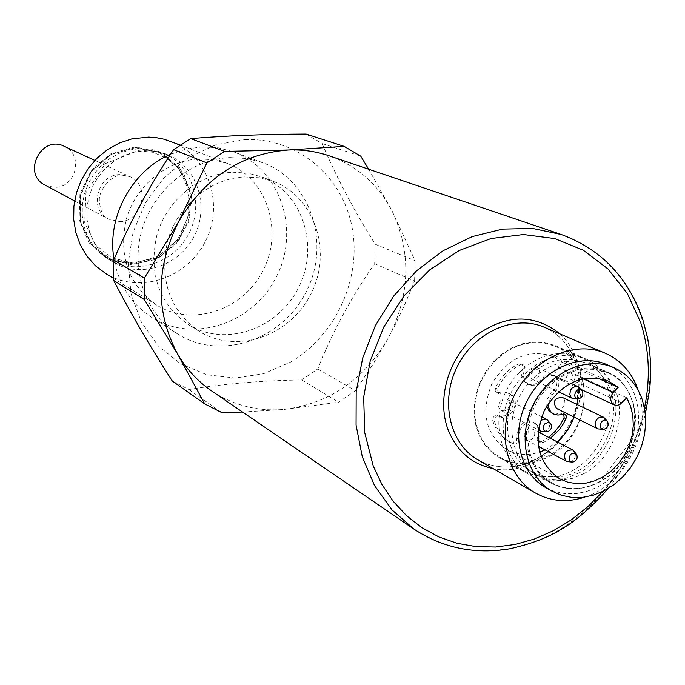 <?xml version="1.0" encoding="UTF-8"?>
<svg xmlns="http://www.w3.org/2000/svg" width="685" height="685" viewBox="0 0 685 685"><rect width="100%" height="100%" fill="white"/><g stroke="black" fill="none" stroke-linecap="round" stroke-linejoin="round"><path stroke-width="0.51" stroke-dasharray="3.42 2.57" d="M44.902 184.976L47.299 186.063L55.279 187.313C76.455 187.365 83.75 154.168 64.219 146.273M230.083 157.584L246.728 158.518L262.655 162.688C310.588 180.249 331.086 243.064 306.409 291.356C282.64 340.111 220.116 361.474 177.269 333.715C145.357 313.49 130.124 269.565 142.103 229.526C153.928 189.445 191.372 159.117 230.083 157.584M170.574 154.288L186.106 149.073L202.075 146.881L218.232 147.806L233.705 151.873C280.311 168.938 300.432 229.775 276.569 276.466C253.596 323.594 192.879 344.075 151.231 317.078C131.092 303.729 118.693 284.455 114.044 259.247M232.754 172.235L247.705 173.091L261.97 176.987C302.565 192.536 319.741 246.155 298.643 287.486C278.29 329.177 225.108 347.68 188.281 324.57C158.826 303.472 148.38 273.563 156.942 234.852C166.926 200.114 199.224 173.648 232.754 172.235M244.536 176.927L259.658 177.783L274.086 181.722C315.151 197.451 332.456 251.78 311.067 293.685C290.431 335.967 236.599 354.787 199.352 331.412C169.555 310.057 159.014 279.754 167.722 240.495C177.86 205.26 210.595 178.391 244.536 176.927M244.99 139.612C296.947 137.505 342.363 175.865 352.03 227.103C361.945 278.307 335.813 335.616 290.551 362.1L263.614 373.71L235.118 378.051L206.861 374.738L180.677 363.846L158.338 345.968L141.393 322.181L131.083 294.011L128.215 263.331L133.061 232.266L145.331 202.983L164.16 177.535L188.229 157.696L215.818 144.783L244.99 139.612M172.295 381.023L188.88 389.525C223.464 383.788 261.079 380.595 301.725 379.935L317.789 368.924C332.499 331.797 351.456 296.733 374.678 263.734L375.149 244.177C353.597 209.781 335.924 176.225 322.138 143.525L306.109 134.072M374.678 263.734L414.579 281.09L404.364 305.407L394.783 325.589L384.122 345.548L372.589 364.857L355.369 390.673L338.715 402.189L301.725 379.935M375.149 244.177L415.153 260.762L414.579 281.09M317.789 368.924L355.369 390.673M242.55 412.045L284.112 409.425L338.715 402.189M188.88 389.525L221.88 412.661M322.138 143.525L360.73 156.18M368.667 169.212L391.786 210.338L415.153 260.762M211.545 390.87C233.457 405.434 257.646 411.616 284.112 409.425C329.476 403.619 364.274 379.687 388.498 337.628C410.401 294.31 411.488 251.875 391.786 210.338C377.7 183.88 356.757 165.684 328.937 155.743M199.352 158.903L213.78 159.768L227.566 163.544C266.825 178.571 283.616 230.186 263.357 269.864C243.817 309.911 192.468 327.498 156.865 305.159C128.386 284.772 118.222 256.002 126.382 218.849C135.913 185.524 166.986 160.196 199.352 158.903M171.327 141.572C208.334 155.735 224.449 204.019 205.551 241.009C187.339 278.341 139.064 294.481 105.507 273.409M144.723 150.666L156.317 151.428L167.363 154.613C197.015 166.523 209.781 205.534 194.497 235.486C179.735 265.712 140.887 278.949 113.547 262.406L105.165 256.233L98.083 248.475L92.552 239.407L88.767 229.329L86.875 218.583L86.935 207.529L88.964 196.569L92.886 186.072L98.572 176.413L105.824 167.919L114.378 160.889L123.942 155.564L134.174 152.121L144.723 150.666M139.749 148.594L151.265 149.347L162.251 152.515C191.74 164.357 204.447 203.12 189.265 232.874C174.606 262.894 135.981 276.029 108.804 259.581L100.464 253.441L93.425 245.735L87.92 236.727L84.152 226.709L82.26 216.032L82.32 205.055L84.332 194.163L88.228 183.734L93.879 174.144L101.08 165.71L109.583 158.732L119.079 153.44L129.26 150.024L139.749 148.594M626.766 397.814L571.11 372.477L564.449 378.891L561.691 379.687L559.02 379.182C554.893 376.151 554.559 372.203 558.018 367.34L562.753 362.399L597.517 378.034M562.753 362.399L553.394 356.431C528.443 348.511 507.91 357.673 491.804 383.917C480.502 412.558 485.519 434.478 506.849 449.668C516.995 455.037 527.904 455.859 539.574 452.126M545.072 449.908L557.222 441.868M574.056 417.114L577.121 404.518M577.575 398.858C577.789 389.08 575.64 380.286 571.11 372.477M556.64 408.543L559.842 408.868L562.882 407.078C565.733 403.088 565.476 399.826 562.12 397.309M525.053 438.854L526.38 439.924L528.717 440.464L531.175 439.796L533.255 438.049L534.557 435.574L534.814 432.86L533.983 430.454L532.211 428.836C525.301 428.562 522.912 431.901 525.053 438.854M500.572 400.785C497.721 404.732 497.944 407.995 501.257 410.589L504.896 410.914L507.242 409.647L509.494 406.128L509.717 403.397L508.835 400.973L506.129 399.004L503.227 399.098L500.572 400.785M538.847 368.898L537.228 367.648C529.205 368.513 527.416 372.315 531.843 379.036C538.684 379.165 541.022 375.791 538.847 368.898M540.225 430.831L538.478 426.301L535.053 423.244C524.094 421.429 518.613 426.729 518.622 439.145C518.682 442.733 517.089 444.351 513.861 444L511.019 442.63C503.013 438.135 497.524 431.13 494.561 421.609C494.407 418.004 495.966 416.334 499.254 416.608C511.481 422.037 522.047 399.098 509.811 393.687L505.607 392.693L498.552 393.61L497.019 391.657L497.267 388.917C502.482 377.803 510.248 369.737 520.566 364.728L523.16 364.685L524.016 365.302L524.83 366.954L524.556 369.326C522.244 376.27 523.751 381.391 529.068 384.696C533.495 386.511 537.682 385.535 541.629 381.768L546.133 377.264L549.695 375.534L553.394 375.508L557.102 377.709C559.833 382.179 559.362 386.691 555.672 391.221L552.418 394.62L548.454 403.311M550.397 438.314L543.171 442.69L540.465 442.698L539.292 441.508L538.907 439.744L540.371 433.083M600.505 429.367L604.435 427.38L605.617 425.745L606.508 421.874L605.583 418.955M569.312 462.041C574.569 460.448 576.368 457.032 574.698 451.783M540.097 421.498L538.59 428.185M543.762 431.79C548.959 430.12 550.714 426.686 549.036 421.498M575.306 398.935C580.46 397.103 582.113 393.61 580.255 388.472M548.514 437.33L541.296 441.697L538.598 441.714L537.168 439.856L537.374 437.253C539.652 430.574 538.247 425.582 533.187 422.285C522.244 420.47 516.773 425.762 516.79 438.152C516.841 441.739 515.257 443.358 512.029 443.007L509.186 441.637C501.189 437.141 495.709 430.146 492.746 420.65C492.592 417.045 494.15 415.375 497.438 415.649C509.649 421.069 520.198 398.173 507.979 392.762L503.775 391.769L496.728 392.685L495.195 390.741L495.452 388.001C500.649 376.904 508.407 368.864 518.708 363.863L521.893 364.189L522.972 366.081L522.698 368.453L524.556 369.326M557.102 377.709L552.196 374.832L548.548 374.507L544.25 376.373L539.746 380.877C535.807 384.636 531.62 385.612 527.21 383.788C521.893 380.492 520.386 375.38 522.698 368.453M555.201 376.818C557.933 381.288 557.462 385.792 553.771 390.313L550.526 393.704L552.418 394.62M563.729 413.851L562.873 413.183L560.364 413.192L555.424 414.108L551.939 413.175M546.75 406.017L547.135 399.501L550.526 393.704M545.611 487.54L555.107 491.667L565.331 493.722L575.957 493.671L586.634 491.513L597.046 487.343L606.859 481.29L615.781 473.549L623.53 464.379L629.866 454.044L634.61 442.887L637.615 431.225L638.762 419.434L638.043 407.875L635.44 396.906C630.157 381.665 620.67 370.91 606.97 364.651M584.939 497.079C625.431 484.509 652.514 430.274 638.223 390.347M519.033 372.923C530.336 361.483 543.154 355.061 557.47 353.657L569.415 354.094L580.615 357.382C588.655 360.969 595.256 366.492 600.42 373.942C627.588 409.938 594.203 476.803 549.105 476.726C540.045 477.077 531.671 475.116 523.965 470.843C492.952 455.046 489.895 401.53 519.033 372.923M532.442 342.534L544.181 342.988L555.21 346.242C582.216 357.853 592.242 396.093 576.847 426.37C561.897 456.878 525.309 471.845 499.793 457.237L491.77 451.492L485.04 444.043L479.842 435.155L476.375 425.111L474.756 414.271L475.056 403.011L477.274 391.726L481.332 380.834L487.086 370.705L494.33 361.714L502.807 354.171L512.217 348.34L522.21 344.418L532.442 342.534M532.468 341.926L544.31 342.38L555.432 345.651C597.183 361.689 592.379 435.18 548.908 456.664C531.671 465.612 515.188 465.98 499.459 457.768L491.368 451.963L484.569 444.445L479.329 435.454L475.818 425.308L474.191 414.356L474.491 402.985L476.734 391.597L480.836 380.595L486.65 370.362L493.971 361.286L502.533 353.666L512.038 347.774L522.133 343.819L532.468 341.926M526.748 377.906C545.337 360.19 564.945 355.25 585.572 363.076C593.184 366.492 599.435 371.732 604.324 378.796C630.234 413.123 598.347 477.008 555.329 476.931L542.931 475.801L531.5 471.383C501.857 456.373 498.928 405.255 526.748 377.906M547.615 387.881C558.566 376.75 570.965 370.482 584.819 369.069L596.429 369.472L607.304 372.674C647.727 388.309 642.59 460.303 600.223 481.572C583.466 490.409 567.471 490.88 552.23 482.993C522.201 467.795 519.333 415.769 547.615 387.881M579.09 472.907L566.718 478.079L553.951 480.176C544.823 480.51 536.389 478.524 528.632 474.208C504.032 460.662 495.512 423.39 510.71 393.353C525.583 363.161 560.493 347.569 586.103 359.086C594.212 362.699 600.873 368.247 606.088 375.74C627.075 404.261 612.698 455.499 579.09 472.907M584.236 473.455L572.429 478.387L560.244 480.399L547.743 479.235L536.218 474.774C512.697 461.887 504.545 426.25 519.076 397.531C533.298 368.658 566.683 353.751 591.112 364.814C598.793 368.256 605.103 373.53 610.052 380.637C630.072 407.849 616.32 456.818 584.236 473.455M414.142 529.248C440.198 546.519 469.088 553.343 500.795 549.73C599.435 540.645 676.181 414.305 641.965 318.936C627.657 277.245 600.771 249.1 561.289 234.51M135.947 147.481L160.341 152.301L179.658 167.705L190.199 190.524L190.01 216.263L179.205 239.964L159.862 257.08L135.673 264.273L111.295 260.026L91.55 245.025L80.462 222.128L80.393 195.884L91.422 171.635L111.304 154.348L135.947 147.481M135.099 147.703L159.228 152.472L178.348 167.705L188.769 190.276L188.589 215.741L177.903 239.185L158.774 256.113L134.834 263.22L110.722 259.016L91.191 244.177L80.231 221.529L80.154 195.576L91.062 171.593L110.722 154.493L135.099 147.703M119.712 221.623C142.737 221.529 150.88 185.078 129.705 176.542L119.755 174.598C97.279 174.469 88.382 209.704 108.435 219.131L119.712 221.623M582.909 378.685L558.018 367.34M621.852 402.985L566.392 377.401M518.708 363.863L520.566 364.728M539.746 380.877L541.629 381.768M543.008 377.478L544.892 378.368M553.771 390.313L555.672 391.221M560.364 413.192L562.265 414.125M541.296 441.697L543.171 442.69M537.374 437.253L539.241 438.237M516.79 438.152L518.622 439.145M512.029 443.007L513.861 444M492.746 420.65L494.561 421.609M497.438 415.649L499.254 416.608M499.339 392.71L501.163 393.627M495.452 388.001L497.267 388.917M602.8 491.487C623.735 467.17 637.632 439.333 644.482 407.986M560.184 334.023C567.788 341.147 573.379 349.915 576.958 360.31C596.892 411.908 544.412 480.116 493.02 468.549M576.051 362.613C570.108 345.874 559.499 334.075 544.224 327.233C559.225 333.929 569.68 345.591 575.58 362.202C580.914 380.988 579.673 400.194 571.864 419.836C556.682 447.365 547.152 452.014 536.697 458.736C516.088 469.302 496.522 469.687 478.002 459.883L488.422 464.516L499.63 466.905L511.275 466.999L522.98 464.798L534.386 460.397L545.123 453.941L554.876 445.644L563.335 435.763L570.245 424.614L575.391 412.541L578.628 399.912L579.827 387.111L578.962 374.549L576.051 362.613M599.521 481.649C582.584 490.58 566.418 491.051 551.023 483.062C527.279 470.073 519.102 433.999 533.821 404.895C548.231 375.637 581.985 360.498 606.645 371.664C647.488 387.445 642.316 460.166 599.521 481.649M262.655 162.688L233.705 151.873M177.269 333.715L151.231 317.078M274.086 181.722L261.97 176.987M199.352 331.412L188.281 324.57M227.566 163.544L180.155 145.023M156.865 305.159L113.573 278.393M167.363 154.613L162.251 152.515M113.547 262.406L108.804 259.581M138.113 150.683L153.115 152.31L166.772 158.261L178.031 168.039L186.063 180.874L190.37 209.952L179.461 238.517L156.488 257.834L132.556 262.946L111.801 257.86L95.078 244.408L84.675 222.462L85.968 192.673L105.122 163.715L138.113 150.683M135.51 146.838L111.193 153.474L91.37 170.188L79.939 193.786L79.135 219.671L89.033 242.807L107.639 258.776L131.315 264.65L155.546 259.469L175.865 244.314L188.563 222.034L191.338 196.715L183.606 173.005L163.647 153.491L135.51 146.838M74.614 200.945L108.435 219.131C103.221 217.359 100.19 211.1 99.351 200.337C98.64 189.668 112.1 174.427 122.084 175.137L129.705 176.542L94.847 160.427M506.849 449.668L559.713 478.866M553.394 356.431L608.511 381.134M580.974 389.414L559.02 379.182M526.38 439.924L538.367 446.32M532.211 428.836L538.085 431.892M501.257 410.589L538.333 429.846M507.02 399.346L541.595 416.857M531.843 379.036L558.378 391.692M537.228 367.648L570.579 383.146M521.302 363.812L523.16 364.685M527.21 383.788L529.068 384.696M552.863 375.106L554.764 375.988M562.873 413.183L564.783 414.125M538.598 441.714L540.465 442.698M533.187 422.285L535.053 423.244M509.186 441.637L511.019 442.63M507.979 392.762L509.811 393.687M496.728 392.685L498.552 393.61M607.698 421.695L607.364 421.258M603.973 429.341L603.417 429.349M576.693 454.575L576.368 454.112M572.737 462.11L572.172 462.101M550.963 424.212L550.612 423.715M547.092 431.773L546.493 431.773M582.301 391.135L581.942 390.673M578.671 398.824L578.08 398.841M608.1 488.61C625.979 466.451 638.403 441.568 645.373 413.954M499.793 457.237L523.965 470.843M555.21 346.242L580.615 357.382M604.324 378.796L600.42 373.942M555.329 476.931L549.105 476.726M607.304 372.674L585.572 363.076M552.23 482.993L531.5 471.383M610.052 380.637L606.088 375.74M560.244 480.399L553.951 480.176M586.103 359.086L555.432 345.651M528.632 474.208L499.459 457.768M536.218 474.774L551.023 483.062C566.623 491.162 582.961 490.717 600.026 481.743L633.377 437.741L635.611 418.595L635.26 413.44L633.325 403.491L629.789 394.277L624.754 386.092L621.715 382.461L614.702 376.27L610.789 373.762L591.112 364.814"/><path stroke-width="1.03" d="M94.847 160.427L64.219 146.273C41.297 134.44 21.663 173.767 44.902 184.976L74.614 200.945M114.044 259.247C106.483 217.547 131.76 170.659 170.574 154.288M344.17 146.376L306.109 134.072C264.547 134.191 226.084 135.698 190.721 138.61L173.63 149.647C150.255 184.599 130.287 221.392 113.71 260.017L113.701 280.499C130.15 312.309 149.673 345.822 172.295 381.023L204.721 403.893L177.68 354.145L144.27 299.482L144.338 278.144L178.511 221.94L206.844 162.936L224.603 151.394L288.317 149.998L344.17 146.376L360.73 156.18L368.667 169.212M204.721 403.893L221.88 412.661L242.55 412.045M113.701 280.499L144.27 299.482M113.71 260.017L144.338 278.144M173.63 149.647L206.844 162.936M190.721 138.61L224.603 151.394M414.142 529.248L392.06 509.983L374.489 485.511L362.288 456.809L356.063 425.06L356.174 391.649L362.673 358.041L375.303 325.752L393.515 296.254L416.471 270.866L443.118 250.693L472.23 236.59L502.507 229.098L532.613 228.43L561.289 234.51L328.937 155.743C315.939 151.359 302.402 149.441 288.317 149.998C241.257 153.671 204.652 177.655 178.511 221.94C155.598 268.041 155.324 312.112 177.68 354.145C186.44 369.138 197.734 381.382 211.545 390.87L414.142 529.248C443.186 548.171 475.219 554.67 510.231 548.728C545.354 540.396 572.112 529.308 608.1 488.61M113.573 278.393L105.507 273.409L95.42 265.729L86.935 256.164L80.342 245.025L75.872 232.686L73.697 219.551L73.903 206.082L76.489 192.733L81.378 179.975L88.391 168.245L97.287 157.944L107.759 149.441L119.438 143.011L131.914 138.867L148.679 137.094L156.428 137.702L164.006 139.201L180.155 145.023M613.229 392.505C609.616 397.617 609.941 401.744 614.205 404.886L616.962 405.4L619.831 404.552L626.766 397.814L630.611 406.308L632.812 415.684L633.291 425.591L632.049 435.677L629.13 445.575L624.626 454.934L618.718 463.42L611.611 470.732L603.545 476.597L594.828 480.81L585.752 483.199L576.659 483.687L567.865 482.223L559.713 478.866C537.674 463.128 532.587 440.241 544.464 410.204C561.332 382.667 582.678 372.974 608.511 381.134L618.17 387.325L613.229 392.505L582.909 378.685M597.517 378.034L618.17 387.325M539.574 452.126L545.072 449.908M557.222 441.868C564.842 435.129 570.451 426.875 574.056 417.114M577.121 404.518L577.575 398.858M607.364 421.258L603.69 417.276L562.12 397.309C554.199 398.088 552.375 401.838 556.64 408.543L598.014 428.913L603.417 429.349M548.454 403.311C548.206 408.354 549.995 411.959 553.831 414.117L557.933 415.076L564.783 414.125L566.161 415.675L566.358 417.576L563.498 423.604L559.38 429.606L550.397 438.314M540.371 433.083L540.225 430.831M603.69 417.276L600.034 417.079L597.697 418.449L595.993 420.736L595.282 424.871L596.19 427.303L598.014 428.913M576.368 454.112L572.823 450.002C565.724 449.754 563.258 453.222 565.425 460.397L566.786 461.502L572.172 462.101M550.612 423.715L547.05 419.614L545.662 419.169L542.657 419.562L540.097 421.498M538.59 428.185L541.081 431.276L546.493 431.773M581.942 390.673L578.243 386.708L575.802 386.28L572.18 387.941L570.477 390.27L569.826 394.449L570.785 396.898L572.66 398.507L578.08 398.841M553.831 414.117L548.985 410.82L546.75 406.017M563.729 413.851L564.115 417.79L560.647 424.203L555.133 431.379L548.514 437.33M606.85 427.877L608.331 424.803L607.698 421.695C602.86 415.204 595.873 429.538 603.973 429.341L606.85 427.877M569.886 460.902L572.737 462.11C576.599 460.937 577.917 458.428 576.693 454.575C571.119 452.083 568.85 454.198 569.886 460.902M544.644 423.946C542.126 428.245 542.94 430.848 547.092 431.773C550.903 430.548 552.196 428.022 550.963 424.212L549.935 423.09L548.051 422.457L544.644 423.946M582.044 390.784C576.71 384.961 570.665 399.338 578.671 398.824C582.456 397.471 583.671 394.911 582.301 391.135L582.044 390.784M642.41 400.049C637.119 384.73 627.588 373.924 613.837 367.639C586.548 355.438 549.267 372.246 533.315 404.638C517.012 436.859 525.977 476.76 552.127 491.239L561.666 495.375L571.932 497.438L582.601 497.37L593.33 495.195L603.785 490.999L613.649 484.903L622.605 477.12L630.397 467.889L636.776 457.503L641.545 446.278L644.568 434.555L645.732 422.696L645.013 411.077L642.41 400.049M613.837 367.639L606.97 364.651C579.784 352.501 542.683 369.198 526.816 401.401C510.616 433.434 519.564 473.121 545.611 487.54L552.127 491.239M638.223 390.347L638.189 390.253C632.118 372.7 621.158 360.37 605.309 353.255C574.398 339.717 532.408 358.7 514.418 395.202C496.051 431.524 506.112 476.503 535.507 493.063C550.749 501.471 567.223 502.807 584.939 497.079M564.115 417.79L566.024 418.74M644.482 407.986C650.63 378.274 649.363 349.812 640.689 322.592L627.349 293.471L607.98 268.948L583.423 250.29L554.799 238.577L523.477 234.527L491.051 238.526L459.215 250.487L429.683 269.899L404.099 295.783L383.883 326.788L370.157 361.2L363.675 397.154L364.728 432.663L373.179 465.834L381.965 484.535L393.199 501.292L406.642 515.779L421.986 527.733L438.914 536.946L457.066 543.282L476.075 546.647L495.58 547.024L515.197 544.438L534.574 538.967L553.343 530.738L571.179 519.932L587.764 506.763L602.8 491.487M493.02 468.549C471.64 464.122 456.63 451.081 447.981 429.435C436.679 399.047 448.255 358.606 474.808 336.403C505.462 314.098 533.915 313.302 560.184 334.023M605.309 353.255L544.224 327.233C514.452 314.201 474.277 332.045 457.22 366.655C439.804 401.085 449.694 443.923 478.002 459.883L535.507 493.063M614.205 404.886L580.974 389.414M538.367 446.32L566.786 461.502M538.085 431.892L572.823 450.002M538.333 429.846L541.081 431.276M541.595 416.857L547.05 419.614M558.378 391.692L572.66 398.507M570.579 383.146L578.243 386.708M561.289 234.51C601.233 249.289 628.41 277.665 642.838 319.638L647.616 337.936L649.594 350.54L650.613 363.384L650.647 376.373L649.722 389.431L645.373 413.954"/></g></svg>
